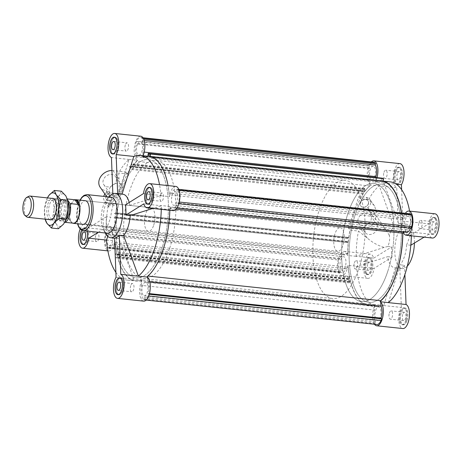 <?xml version="1.0" encoding="UTF-8"?>
<svg xmlns="http://www.w3.org/2000/svg" width="462" height="462" viewBox="0 0 462 462"><rect width="100%" height="100%" fill="white"/><g stroke="black" fill="none" stroke-linecap="round" stroke-linejoin="round"><path stroke-width="0.35" stroke-dasharray="2.31 1.73" d="M381.687 178.118L381.237 180.619L382.911 180.821L382.946 178.852L149.919 154.21M383.125 178.875L150.098 154.227M382.911 180.821L149.884 156.179M382.946 178.852L383.01 178.263M395.264 272.002A59.407 25.577 96 0 1 369.017 302.402A59.407 25.577 96 0 1 349.826 240.633A59.407 25.577 96 0 1 381.508 184.246A59.407 25.577 96 0 1 395.264 272.002A59.407 25.577 96 0 1 369.017 302.402A59.407 25.577 96 0 1 349.826 240.633A59.407 25.577 96 0 1 381.508 184.246A59.407 25.577 96 0 1 395.264 272.002M374.497 167.025A6.832 2.939 96 0 1 375.236 174.827A6.832 2.939 96 0 1 371.835 179.764A6.832 2.939 96 0 1 369.623 172.661A6.832 2.939 96 0 1 373.267 166.176A6.832 2.939 96 0 1 374.497 167.025M409.499 217.209A6.832 2.939 -84 0 0 408.275 216.366A6.832 2.939 -84 0 0 404.631 222.851A6.832 2.939 -84 0 0 406.837 229.955A6.832 2.939 -84 0 0 410.239 225.011A6.832 2.939 -84 0 0 409.499 217.209M341.025 269.433A6.832 2.939 -84 0 0 342.25 270.282A6.832 2.939 -84 0 0 345.894 263.796A6.832 2.939 -84 0 0 343.688 256.693A6.832 2.939 -84 0 0 340.28 261.631A6.832 2.939 -84 0 0 341.025 269.433M376.028 319.617A6.832 2.939 -84 0 0 377.252 320.466A6.832 2.939 -84 0 0 380.896 313.981A6.832 2.939 -84 0 0 378.69 306.878A6.832 2.939 -84 0 0 375.288 311.821A6.832 2.939 -84 0 0 376.028 319.617M147.898 156.248L147.857 156.583A62.382 26.854 -84 0 0 143.081 157.421L142.874 151.952A9.211 3.962 -84 0 0 142.146 140.309L142.567 139.016L141.909 138.074A10.874 4.678 -84 0 0 140.667 137.514A10.874 4.678 -84 0 0 136.481 141.459L135.926 143.168L136.423 143.884A9.211 3.962 -84 0 0 136.608 155.861L369.635 180.503L369.843 185.972A62.382 26.854 96 0 0 365.228 191.002L364.657 188.392L364.229 188.998L364.853 190.846L363.271 193.087L362.982 190.766L362.549 191.378L363.12 193.988A62.382 26.854 -84 0 0 348.908 237.468L347.539 237.301L347.424 238.363L347.724 237.982L348.562 238.086L348.134 241.984L347.297 241.88L347.089 241.435L346.974 242.498L348.342 242.666A62.382 26.854 -84 0 0 347.776 253.499L345.264 255.064A9.211 3.962 -84 0 0 343.936 254.325A9.211 3.962 -84 0 0 339.865 259.038L339.368 258.322L338.808 260.031A10.874 4.678 -84 0 0 339.264 271.847L339.922 272.794L340.344 271.5A9.211 3.962 -84 0 0 341.996 272.644A9.211 3.962 -84 0 0 345.79 268.711L348.302 267.14A62.382 26.854 -84 0 0 349.659 276.773L348.365 278.598L348.556 279.47L349.515 277.674L350.208 280.873L349.105 281.993L349.295 282.865L350.589 281.035A62.382 26.854 -84 0 0 368.699 305.353A62.382 26.854 -84 0 0 374.416 304.579L374.624 310.048A9.211 3.962 -84 0 0 375.352 321.691L374.93 322.984L375.589 323.926A10.874 4.678 -84 0 0 376.83 324.486M369.635 180.503A9.211 3.962 96 0 1 369.45 168.526L368.947 167.81L369.508 166.101A10.874 4.678 96 0 1 373.694 162.162M375.929 177.483L376.108 182.063A62.382 26.854 96 0 1 380.884 181.225L381.231 178.043M401.391 212.872A62.382 26.854 96 0 1 402.223 219.502L404.735 217.937A9.211 3.962 96 0 1 408.524 213.998A9.211 3.962 96 0 1 410.175 215.142L410.603 213.848M411.157 228.32L410.66 227.604A9.211 3.962 96 0 1 410.435 228.245M406.589 232.317A9.211 3.962 96 0 1 405.261 231.578L404.446 232.091M369.843 185.972L136.821 161.33A62.382 26.854 -84 0 0 132.201 166.36L131.635 163.744L131.202 164.357L131.826 166.205L130.244 168.439L129.955 166.118L129.527 166.73L130.093 169.346A62.382 26.854 -84 0 0 115.881 212.826L114.512 212.659L114.397 213.721L114.697 213.34L115.535 213.438L115.113 217.336L114.276 217.238L114.062 216.793L113.947 217.856L115.315 218.024A62.382 26.854 96 0 0 114.749 228.852L112.237 230.423L345.264 255.064M136.608 155.861L136.821 161.33M143.001 294.975A6.832 2.939 96 0 1 142.261 287.173A6.832 2.939 96 0 1 145.669 282.236A6.832 2.939 96 0 1 147.875 289.339A6.832 2.939 96 0 1 144.231 295.824A6.832 2.939 96 0 1 143.001 294.975M149.428 293.618L148.048 293.474L148.55 294.19L147.99 295.899A10.874 4.678 96 0 1 143.803 299.838A10.874 4.678 96 0 1 142.567 299.284L141.903 298.337L142.325 297.043A9.211 3.962 96 0 1 141.603 285.406L374.624 310.048M149.249 294.265L148.55 294.19M375.352 321.691L142.325 297.043M141.47 142.383A6.832 2.939 96 0 1 142.209 150.179A6.832 2.939 96 0 1 138.808 155.122A6.832 2.939 96 0 1 136.602 148.019A6.832 2.939 96 0 1 140.246 141.534A6.832 2.939 96 0 1 141.47 142.383M176.478 192.567A6.832 2.939 -84 0 0 175.248 191.718A6.832 2.939 -84 0 0 171.604 198.204A6.832 2.939 -84 0 0 173.816 205.307A6.832 2.939 -84 0 0 177.217 200.369A6.832 2.939 -84 0 0 176.478 192.567M141.603 285.406L141.389 279.937A62.382 26.854 96 0 1 135.678 280.711A62.382 26.854 96 0 1 117.562 256.393L116.268 258.218L116.078 257.346L117.186 256.225L116.488 253.032L115.529 254.828L115.338 253.956L116.632 252.125A62.382 26.854 96 0 1 115.275 242.498L112.763 244.063A9.211 3.962 96 0 1 108.974 248.002A9.211 3.962 96 0 1 107.323 246.858L106.901 248.152L106.237 247.205A10.874 4.678 96 0 1 105.781 235.389L106.341 233.68L106.843 234.396A9.211 3.962 96 0 1 110.909 229.683A9.211 3.962 96 0 1 112.237 230.423M147.713 277.622L147.863 281.497A9.211 3.962 96 0 1 148.048 293.474M405.261 231.578L172.234 206.936L169.721 208.501A62.382 26.854 96 0 1 147.655 276.028L147.667 276.311M172.234 206.936A9.211 3.962 -84 0 0 173.562 207.675A9.211 3.962 -84 0 0 177.633 202.962L178.13 203.678L178.69 201.969A10.874 4.678 -84 0 0 178.234 190.153L177.575 189.206L177.154 190.5A9.211 3.962 -84 0 0 175.502 189.356A9.211 3.962 -84 0 0 171.708 193.289L169.196 194.86A62.382 26.854 -84 0 0 150.092 156.855L150.127 156.56M162.243 247.355A59.407 25.577 96 0 1 135.99 277.754A59.407 25.577 96 0 1 116.799 215.991A59.407 25.577 96 0 1 148.487 159.598A59.407 25.577 96 0 1 162.243 247.355A59.407 25.577 -84 0 0 148.487 159.598A59.407 25.577 -84 0 0 116.799 215.991A59.407 25.577 -84 0 0 135.99 277.754A59.407 25.577 -84 0 0 162.243 247.355M107.998 244.791A6.832 2.939 96 0 1 107.259 236.989A6.832 2.939 96 0 1 110.661 232.045A6.832 2.939 96 0 1 112.867 239.149A6.832 2.939 96 0 1 109.223 245.634A6.832 2.939 96 0 1 107.998 244.791M347.776 253.499L114.749 228.852M143.301 138.219L141.909 138.074M136.481 141.459L369.508 166.101M410.66 227.604L177.633 202.962M178.834 203.754L178.13 203.678M171.708 193.289L404.735 217.937M410.175 215.142L177.154 190.5M347.424 238.363L114.397 213.721M347.678 238.398L114.651 213.75M363.086 191.251L130.065 166.603M362.982 190.766L129.955 166.118M148.672 295.969L147.99 295.899M347.297 241.88L114.276 217.238M347.343 241.464L114.316 216.822M349.659 276.773L116.632 252.125M348.365 278.598L115.338 253.956M374.93 322.984L141.903 298.337M375.589 323.926L142.567 299.284M143.751 139.143L142.567 139.016M347.089 241.435L114.062 216.793M346.974 242.498L113.947 217.856M381.237 180.619L149.89 156.15M381.445 178.667L148.423 154.025M144.231 140.535L142.146 140.309M364.853 190.846L131.826 166.205M363.271 193.087L130.244 168.439M347.724 237.982L114.697 213.34M348.562 238.086L115.535 213.438M339.368 258.322L106.341 233.68M105.781 235.389L338.808 260.031M349.105 281.993L116.078 257.346M349.295 282.865L116.268 258.218M147.655 276.028L147.95 276.057M169.721 208.501L176.12 209.182M348.342 242.666L115.315 218.024M149.775 281.699L147.863 281.497M349.515 277.674L116.488 253.032M350.208 280.873L117.186 256.225M348.793 279.135L115.771 254.487M348.723 278.794L115.696 254.152M339.922 272.794L106.901 248.152M340.344 271.5L107.323 246.858M339.264 271.847L106.237 247.205M339.865 259.038L106.843 234.396M349.416 281.993L116.395 257.346M349.347 281.653L116.32 257.005M364.501 189.247L131.474 164.605M350.589 281.035L117.562 256.393M115.275 242.498L348.302 267.14M144.208 152.09L142.874 151.952M345.79 268.711L112.763 244.063M362.549 191.378L129.527 166.73M402.223 219.502L169.196 194.86M179.268 202.033L178.69 201.969M179.094 190.24L178.234 190.153M178.759 189.328L177.575 189.206M364.657 188.392L131.635 163.744M364.229 188.998L131.202 164.357M151.709 157.028L150.092 156.855M348.556 279.47L115.529 254.828M381.624 178.69L149.919 154.187M368.947 167.81L135.926 143.168M369.45 168.526L136.423 143.884M348.908 237.468L115.881 212.826M347.539 237.301L114.512 212.659M348.134 241.984L115.113 217.336M143.081 157.421L376.108 182.063M380.884 181.225L147.857 156.583M362.918 191.487L129.897 166.846M365.228 191.002L132.201 166.36M364.333 189.484L131.306 164.842M363.12 193.988L130.093 169.346M374.416 304.579L141.389 279.937M118.515 193.364L129.054 159.482A62.676 26.981 -84 0 0 118.659 173.036L119.04 179.25C119.421 182.825 119.242 187.526 118.515 193.364L116.903 197.101C113.75 198.978 112.514 201.646 113.178 205.105L112.422 204.822L111.284 197.534L106.78 191.072A1.19 0.959 145.1 0 0 106.168 190.719A11.585 9.367 -34.9 0 1 100.19 187.289M106.168 190.719L111.388 198.215C111.377 197.089 111.209 197.32 110.886 198.903L109.921 205.353L108.922 207.207L108.362 204.481A62.676 26.981 -84 0 0 106.075 229.787L110.811 217.198L106.41 216.73A22.28 9.592 -84 0 0 106.803 226.963L111.203 227.431A22.28 9.592 -84 0 0 118.162 238.536A22.28 9.592 -84 0 0 118.953 238.542L114.559 238.08M113.178 205.105A22.28 9.592 -84 0 0 110.811 217.198M104.903 194.04A6.832 5.521 -34.9 0 1 106.416 192.492A1.19 0.959 145.1 0 0 106.78 191.072M169.704 248.146A59.407 25.577 -84 0 0 155.948 160.389A59.407 25.577 -84 0 0 124.266 216.776A59.407 25.577 -84 0 0 143.451 278.546A59.407 25.577 -84 0 0 169.704 248.146M153.702 225.202A11.879 5.117 -84 0 0 150.953 207.652A11.879 5.117 -84 0 0 144.618 218.93A11.879 5.117 -84 0 0 148.452 231.283A11.879 5.117 -84 0 0 153.702 225.202M80.145 229.002A12.179 5.244 96 0 1 85.095 223.966A12.179 5.244 96 0 1 88.421 227.962L106.075 229.787A62.676 26.981 -84 0 0 106.075 230.007L106.058 229.828M98.331 232.253L106.803 226.963M106.41 216.73L88.421 227.962M81.699 230.192A8.466 3.644 96 0 1 84.702 227.662A8.466 3.644 96 0 1 87.191 231.075M140.806 136.215A12.179 5.244 -84 0 0 134.39 147.112A12.179 5.244 -84 0 0 137.682 160.308A62.676 26.981 -84 0 0 127.189 173.937L118.659 173.036M148.828 156.352A62.676 26.981 -84 0 0 142.186 157.496A12.179 5.244 -84 0 0 143.058 155.74M175.814 186.405A12.179 5.244 -84 0 0 169.49 196.639A62.676 26.981 -84 0 0 168.058 185.585M169.82 210.262A62.676 26.981 -84 0 0 169.866 206.45A12.179 5.244 -84 0 0 173.25 210.626M111.954 170.518A11.585 9.367 -34.9 0 1 112.994 170.576L125.791 171.933L115.477 203.482L116.88 205.492A62.676 26.981 -84 0 0 114.605 230.908A12.179 5.244 -84 0 0 111.221 226.732A12.179 5.244 -84 0 0 104.73 238.288A12.179 5.244 -84 0 0 108.662 250.953A12.179 5.244 -84 0 0 114.986 240.714A62.676 26.981 -84 0 0 135.643 281.006A62.676 26.981 -84 0 0 142.29 279.862A12.179 5.244 -84 0 0 139.628 293A12.179 5.244 -84 0 0 143.665 301.137M125.791 171.933L127.189 173.937M114.605 230.908L106.075 230.007M106.456 240.061L114.986 240.714M125.41 204.868L129.81 205.33L161.036 195.501L143.399 193.636M142.186 157.496L133.651 156.595M161.036 195.501L160.955 195.738A62.676 26.981 -84 0 0 160.943 195.53A62.676 26.981 -84 0 0 159.529 184.679M160.955 195.738L169.49 196.639M115.477 203.482L108.01 202.691A6.832 5.521 -34.9 0 1 104.354 200.652A6.832 5.521 -34.9 0 1 103.736 196.385M108.362 204.481L116.88 205.492M148.054 204.135A8.466 3.644 -84 0 0 148.579 204.285A8.466 3.644 -84 0 0 152.321 199.954A8.466 3.644 -84 0 0 150.358 187.445A8.466 3.644 -84 0 0 149.815 187.48M149.671 187.52A8.466 3.644 -84 0 0 145.848 195.484A8.466 3.644 -84 0 0 147.921 204.065M130.752 285.666A4.158 1.79 -84 0 0 131.71 291.811A4.158 1.79 -84 0 0 133.928 287.861A4.158 1.79 -84 0 0 132.588 283.541A4.158 1.79 -84 0 0 130.752 285.666M122.078 194.144L117.654 193.676M112.849 193.844L112.959 196.685L116.903 197.101M129.089 159.367L129.152 159.402A62.676 26.981 -84 0 0 129.054 159.482L111.452 157.502M129.81 205.33A22.28 9.592 -84 0 0 129.216 202.495M122.852 194.225A22.28 9.592 -84 0 0 122.06 194.219M115.875 272.355A62.676 26.981 -84 0 0 127.114 280.105A62.676 26.981 -84 0 0 133.657 279.002L118.953 238.542M111.203 227.431L107.808 236.4M142.29 279.862L133.657 279.002A62.676 26.981 -84 0 0 133.755 278.961M105.954 196.321A4.458 3.604 145.1 0 0 106.3 199.295A4.458 3.604 145.1 0 0 112.018 199.7A4.458 3.604 145.1 0 0 113.612 194.196A4.458 3.604 145.1 0 0 109.523 193.018A4.458 3.604 145.1 0 0 105.954 196.321M103.297 179.984A7.126 5.763 145.1 0 0 103.846 184.742A7.126 5.763 145.1 0 0 112.994 185.389A7.126 5.763 145.1 0 0 115.54 176.582A7.126 5.763 145.1 0 0 109.003 174.7A7.126 5.763 145.1 0 0 103.297 179.984M95.744 235.481A4.158 1.79 -84 0 0 96.708 241.626A4.158 1.79 -84 0 0 98.926 237.676A4.158 1.79 -84 0 0 97.58 233.35A4.158 1.79 -84 0 0 95.744 235.481M82.08 232.178A8.316 3.581 -84 0 0 84.003 244.462A8.316 3.581 -84 0 0 88.438 236.567A8.316 3.581 -84 0 0 85.753 227.922A8.316 3.581 -84 0 0 82.08 232.178M83.466 244.462A8.466 3.644 -84 0 0 83.986 244.612A8.466 3.644 -84 0 0 88.502 236.573A8.466 3.644 -84 0 0 85.77 227.772A8.466 3.644 -84 0 0 82.028 232.103A8.466 3.644 -84 0 0 83.327 244.392M340.251 227.674A11.879 5.117 96 0 1 342.382 229.14A11.879 5.117 96 0 1 343.67 242.712A11.879 5.117 96 0 1 337.751 251.305A11.879 5.117 96 0 1 333.916 238.946A11.879 5.117 96 0 1 340.251 227.674L85.36 200.716A11.879 5.117 -84 0 0 79.025 211.994A11.879 5.117 -84 0 0 82.865 224.347L148.452 231.283M116.066 277.258L133.703 279.123M116.828 138.438A8.316 3.581 -84 0 0 115.338 137.405A8.316 3.581 -84 0 0 110.903 145.299A8.316 3.581 -84 0 0 113.588 153.95A8.316 3.581 -84 0 0 117.729 147.932A8.316 3.581 -84 0 0 116.828 138.438M111.082 197.164A18.122 7.802 -84 0 0 107.149 198.955A18.122 7.802 -84 0 0 101.421 214.362A18.122 7.802 -84 0 0 103.8 230.63A18.122 7.802 -84 0 0 107.271 233.2M87.104 231.069A8.316 3.581 -84 0 0 84.685 227.806A8.316 3.581 -84 0 0 81.774 230.226M117.521 293.618A8.316 3.581 -84 0 0 119.011 294.646A8.316 3.581 -84 0 0 123.446 286.752A8.316 3.581 -84 0 0 120.761 278.107A8.316 3.581 -84 0 0 116.62 284.124A8.316 3.581 -84 0 0 117.521 293.618M120.085 278.037A8.466 3.644 -84 0 0 116.418 284.852A8.466 3.644 -84 0 0 117.475 293.745A8.466 3.644 -84 0 0 118.336 294.577M118.474 294.646A8.466 3.644 -84 0 0 118.994 294.796A8.466 3.644 -84 0 0 123.51 286.763A8.466 3.644 -84 0 0 120.778 277.957A8.466 3.644 -84 0 0 120.236 277.991M160.331 195.155A4.158 1.79 -84 0 0 161.296 201.299A4.158 1.79 -84 0 0 163.513 197.349A4.158 1.79 -84 0 0 162.174 193.024A4.158 1.79 -84 0 0 160.331 195.155M143.792 203.869L161.336 205.763A62.676 26.981 -84 0 0 161.336 205.544L161.429 205.734M169.866 206.45L161.336 205.544M113.051 153.95A8.466 3.644 -84 0 0 113.571 154.094A8.466 3.644 -84 0 0 117.787 147.973A8.466 3.644 -84 0 0 116.874 138.305A8.466 3.644 -84 0 0 115.356 137.26A8.466 3.644 -84 0 0 114.813 137.295M114.663 137.335A8.466 3.644 -84 0 0 110.84 145.293A8.466 3.644 -84 0 0 112.913 153.875M109.494 188.877A7.126 5.763 -34.9 0 1 115.205 183.593A7.126 5.763 -34.9 0 1 121.743 185.476A7.126 5.763 -34.9 0 1 119.19 194.283A7.126 5.763 -34.9 0 1 110.048 193.63A7.126 5.763 -34.9 0 1 109.494 188.877M117.66 193.751A22.28 9.592 -84 0 0 112.959 196.685M152.269 199.879A8.316 3.581 -84 0 0 150.346 187.595A8.316 3.581 -84 0 0 145.911 195.49A8.316 3.581 -84 0 0 148.597 204.135A8.316 3.581 -84 0 0 152.269 199.879M110.418 195.622A22.28 9.592 -84 0 0 103.373 214.57A22.28 9.592 -84 0 0 106.3 234.569M129.152 159.402L137.682 160.308M161.284 209.361A62.676 26.981 -84 0 0 161.336 205.763L152.749 208.46M125.329 144.97A4.158 1.79 -84 0 0 126.288 151.109A4.158 1.79 -84 0 0 128.505 147.164A4.158 1.79 -84 0 0 127.165 142.839A4.158 1.79 -84 0 0 125.329 144.97M106.058 196.465A4.458 3.604 -34.9 0 1 109.621 193.162A4.458 3.604 -34.9 0 1 113.71 194.34A4.458 3.604 -34.9 0 1 112.116 199.844A4.458 3.604 -34.9 0 1 106.399 199.434A4.458 3.604 -34.9 0 1 106.058 196.465M410.81 245.241L406.687 244.802L411.423 232.213A62.676 26.981 96 0 1 411.376 235.811M388.444 302.518L400.138 264.847L404.539 265.315A22.28 9.592 96 0 1 399.838 268.249L395.437 267.781A22.28 9.592 96 0 1 394.646 267.775A22.28 9.592 96 0 1 387.687 256.67L392.088 257.132A22.28 9.592 96 0 1 391.695 246.899L387.751 246.483C389.535 242.654 390.061 238.952 389.322 235.395A22.28 9.592 96 0 1 393.843 226.392L398.244 226.854A22.28 9.592 96 0 1 402.939 223.92L398.544 223.458A22.28 9.592 96 0 1 399.335 223.464A22.28 9.592 96 0 1 406.294 234.569L410.695 235.037A22.28 9.592 96 0 1 411.088 245.27M406.687 244.802A22.28 9.592 96 0 1 404.493 256.375A22.28 9.592 96 0 1 400.138 264.847M348.504 228.124L358.812 196.575L366.279 197.366A6.832 5.521 -34.9 0 1 369.941 199.405A6.832 5.521 -34.9 0 1 367.873 207.565A1.19 0.959 145.1 0 0 368.127 209.332A11.585 9.367 -34.9 0 1 374.099 212.763A11.585 9.367 -34.9 0 1 373.065 224.11A11.585 9.367 -34.9 0 1 361.301 229.481L348.504 228.124L349.901 230.134L358.437 231.035L367.348 238.155C372.574 242.614 378.187 245.703 384.188 247.424L387.751 246.483M389.322 235.395L386.324 230.295L372.02 215.448L372.343 213.97L376.778 212.497L374.509 205.96L368.705 199.561L360.216 198.585A62.676 26.981 96 0 1 370.709 184.95L379.238 185.851L393.843 226.392M384.188 247.424L356.069 256.266L373.706 258.131A12.179 5.244 -84 0 0 370.374 254.135A12.179 5.244 -84 0 0 363.883 265.696A12.179 5.244 -84 0 0 367.816 278.361A12.179 5.244 -84 0 0 374.099 268.364L356.56 266.47A62.676 26.981 96 0 1 356.543 266.262L356.462 266.499M373.706 258.131L391.695 246.899M392.088 257.132L374.099 268.364M366.684 273.62A8.466 3.644 -84 0 0 368.202 274.665A8.466 3.644 -84 0 0 372.719 266.632A8.466 3.644 -84 0 0 369.987 257.831A8.466 3.644 -84 0 0 365.771 263.952A8.466 3.644 -84 0 0 366.684 273.62M370.998 220.068A7.126 5.763 145.1 0 0 370.443 215.315A7.126 5.763 145.1 0 0 361.301 214.668A7.126 5.763 145.1 0 0 358.749 223.469A7.126 5.763 145.1 0 0 365.286 225.352A7.126 5.763 145.1 0 0 370.998 220.068M377.194 228.961A7.126 5.763 -34.9 0 1 371.488 234.246A7.126 5.763 -34.9 0 1 364.951 232.363A7.126 5.763 -34.9 0 1 367.498 223.556A7.126 5.763 -34.9 0 1 376.646 224.203A7.126 5.763 -34.9 0 1 377.194 228.961M368.335 203.736A4.458 3.604 145.1 0 0 367.989 200.762A4.458 3.604 145.1 0 0 362.277 200.358A4.458 3.604 145.1 0 0 360.683 205.861A4.458 3.604 145.1 0 0 364.766 207.04A4.458 3.604 145.1 0 0 368.335 203.736M368.433 203.881A4.458 3.604 -34.9 0 1 364.87 207.184A4.458 3.604 -34.9 0 1 360.782 206.006A4.458 3.604 -34.9 0 1 362.375 200.502A4.458 3.604 -34.9 0 1 368.087 200.906A4.458 3.604 -34.9 0 1 368.433 203.881M383.847 305.405A62.676 26.981 96 0 1 383.749 305.451L375.311 304.504A62.676 26.981 96 0 1 368.67 305.648A62.676 26.981 96 0 1 348.007 265.361L356.543 266.262M348.007 265.361A12.179 5.244 96 0 1 341.684 275.595A12.179 5.244 96 0 1 337.751 262.936A12.179 5.244 96 0 1 344.248 251.374A12.179 5.244 96 0 1 347.632 255.55A62.676 26.981 96 0 1 349.901 230.134M356.069 256.266L347.632 255.55M432.288 223.914A4.158 1.79 -84 0 0 433.246 230.059A4.158 1.79 -84 0 0 435.464 226.109A4.158 1.79 -84 0 0 434.124 221.789A4.158 1.79 -84 0 0 432.288 223.914M418.953 222.505A4.158 1.79 96 0 1 420.79 220.374A4.158 1.79 96 0 1 422.135 224.699A4.158 1.79 96 0 1 419.918 228.65A4.158 1.79 96 0 1 418.953 222.505M407.282 266.17A22.28 9.592 96 0 1 402.246 268.578A22.28 9.592 96 0 1 395.05 245.414A22.28 9.592 96 0 1 406.935 224.266A22.28 9.592 96 0 1 414.397 243.203M365.661 273.377A8.316 3.581 96 0 1 364.761 263.883A8.316 3.581 96 0 1 368.901 257.865A8.316 3.581 96 0 1 371.592 266.51A8.316 3.581 96 0 1 367.151 274.405A8.316 3.581 96 0 1 365.661 273.377M365.621 273.504A8.466 3.644 96 0 1 364.703 263.842A8.466 3.644 96 0 1 368.919 257.715A8.466 3.644 96 0 1 371.656 266.516A8.466 3.644 96 0 1 367.14 274.555A8.466 3.644 96 0 1 365.621 273.504M405.838 320.339A8.316 3.581 96 0 1 402.159 324.595A8.316 3.581 96 0 1 399.474 315.944A8.316 3.581 96 0 1 403.909 308.05A8.316 3.581 96 0 1 405.838 320.339M406.901 320.449A8.316 3.581 96 0 1 403.228 324.705A8.316 3.581 96 0 1 400.542 316.06A8.316 3.581 96 0 1 404.978 308.166A8.316 3.581 96 0 1 406.901 320.449M410.695 235.037L428.684 223.804L411.047 221.939L406.294 234.569M434.985 218.566A8.316 3.581 96 0 1 435.885 228.066A8.316 3.581 96 0 1 431.745 234.078A8.316 3.581 96 0 1 429.059 225.433A8.316 3.581 96 0 1 433.495 217.538A8.316 3.581 96 0 1 434.985 218.566M436.053 218.682A8.316 3.581 96 0 1 436.954 228.176A8.316 3.581 96 0 1 432.813 234.194A8.316 3.581 96 0 1 430.128 225.543A8.316 3.581 96 0 1 434.563 217.648A8.316 3.581 96 0 1 436.053 218.682M435.031 218.439A8.466 3.644 96 0 1 435.943 228.107A8.466 3.644 96 0 1 431.727 234.228A8.466 3.644 96 0 1 428.996 225.427A8.466 3.644 96 0 1 433.512 217.388A8.466 3.644 96 0 1 435.031 218.439M436.093 218.549A8.466 3.644 -84 0 0 434.575 217.504A8.466 3.644 -84 0 0 430.064 225.537A8.466 3.644 -84 0 0 432.796 234.338A8.466 3.644 -84 0 0 437.012 228.216A8.466 3.644 -84 0 0 436.093 218.549M411.423 231.993A62.676 26.981 96 0 1 411.423 232.213L402.893 231.092A62.676 26.981 96 0 1 402.881 233.067M380.688 300.953A62.676 26.981 96 0 1 379.816 301.692L380.723 301.79M383.795 182.877L383.743 183.039A62.676 26.981 96 0 1 383.841 182.998L396.356 184.205M401.542 212.89A62.676 26.981 96 0 1 402.517 221.286L411.047 221.939M402.517 221.286A12.179 5.244 96 0 1 405.341 213.294M403.482 232.686A12.179 5.244 96 0 1 402.893 231.092M411.44 232.172L429.077 234.038A12.179 5.244 -84 0 0 432.403 238.034M434.967 213.808A12.179 5.244 -84 0 0 428.684 223.804M429.077 234.038L424.087 237.156M399.959 163.623A12.179 5.244 -84 0 0 393.56 174.399A12.179 5.244 -84 0 0 396.737 187.676L379.094 185.811M401.622 189.645L402.939 223.92M398.244 226.854L396.737 187.676M395.83 171.65A8.466 3.644 -84 0 0 397.788 184.153A8.466 3.644 -84 0 0 402.304 176.12A8.466 3.644 -84 0 0 399.572 167.319A8.466 3.644 -84 0 0 395.83 171.65M395.437 267.781L383.749 305.451A62.676 26.981 96 0 1 377.2 306.554A62.676 26.981 96 0 1 356.56 266.47L387.687 256.67M402.702 314.426A4.158 1.79 -84 0 0 403.667 320.57A4.158 1.79 -84 0 0 405.884 316.626A4.158 1.79 -84 0 0 404.539 312.3A4.158 1.79 -84 0 0 402.702 314.426M389.368 313.017A4.158 1.79 96 0 1 391.21 310.891A4.158 1.79 96 0 1 392.55 315.211A4.158 1.79 96 0 1 390.332 319.161A4.158 1.79 96 0 1 389.368 313.017M387.803 271.211A59.407 25.577 96 0 1 361.55 301.611A59.407 25.577 96 0 1 342.365 239.842A59.407 25.577 96 0 1 374.047 183.454A59.407 25.577 96 0 1 387.803 271.211M397.28 173.729A4.158 1.79 -84 0 0 398.244 179.868A4.158 1.79 -84 0 0 400.462 175.924A4.158 1.79 -84 0 0 399.116 171.598A4.158 1.79 -84 0 0 397.28 173.729M383.951 172.32A4.158 1.79 96 0 1 385.787 170.189A4.158 1.79 96 0 1 387.127 174.515A4.158 1.79 96 0 1 384.91 178.459A4.158 1.79 96 0 1 383.951 172.32M358.812 196.575L360.216 198.585M356.162 256.456A62.676 26.981 96 0 1 356.162 256.237A62.676 26.981 96 0 1 358.437 231.035M368.705 199.561A62.676 26.981 96 0 1 379.14 185.932A62.676 26.981 96 0 1 379.238 185.851M379.816 301.692A12.179 5.244 96 0 1 380.74 302.269M374.48 324.237A12.179 5.244 96 0 1 375.311 304.504M377.021 177.599A12.179 5.244 96 0 1 375.208 182.138A62.676 26.981 96 0 1 381.855 180.994A62.676 26.981 96 0 1 383.154 181.208M370.709 184.95A12.179 5.244 96 0 1 367.192 174.584A12.179 5.244 96 0 1 371.344 161.914M394.814 171.61A8.316 3.581 96 0 1 398.487 167.354A8.316 3.581 96 0 1 401.172 175.999A8.316 3.581 96 0 1 396.737 183.893A8.316 3.581 96 0 1 394.814 171.61M395.876 171.72A8.316 3.581 96 0 1 399.555 167.463A8.316 3.581 96 0 1 402.24 176.114A8.316 3.581 96 0 1 397.805 184.009A8.316 3.581 96 0 1 395.876 171.72M394.762 171.535A8.466 3.644 96 0 1 398.504 167.204A8.466 3.644 96 0 1 401.235 176.005A8.466 3.644 96 0 1 396.725 184.043A8.466 3.644 96 0 1 394.762 171.535M366.73 273.492A8.316 3.581 96 0 1 365.829 263.993A8.316 3.581 96 0 1 369.97 257.975A8.316 3.581 96 0 1 372.655 266.626A8.316 3.581 96 0 1 368.22 274.52A8.316 3.581 96 0 1 366.73 273.492M409.615 211.128A62.676 26.981 96 0 1 411.03 221.979A62.676 26.981 96 0 1 411.047 222.187M398.544 223.458L383.841 182.998A62.676 26.981 96 0 1 390.384 181.895M383.743 183.039L375.208 182.138M367.694 264.241A4.158 1.79 -84 0 0 368.659 270.385A4.158 1.79 -84 0 0 370.876 266.435A4.158 1.79 -84 0 0 369.531 262.116A4.158 1.79 -84 0 0 367.694 264.241M405.884 320.409A8.466 3.644 96 0 1 402.142 324.74A8.466 3.644 96 0 1 399.411 315.939A8.466 3.644 96 0 1 403.927 307.906A8.466 3.644 96 0 1 405.884 320.409M406.953 320.524A8.466 3.644 -84 0 0 404.989 308.015A8.466 3.644 -84 0 0 400.479 316.054A8.466 3.644 -84 0 0 403.211 324.855A8.466 3.644 -84 0 0 406.953 320.524M383.714 305.567L401.351 307.432A12.179 5.244 -84 0 0 398.793 320.524A12.179 5.244 -84 0 0 402.824 328.546M401.351 307.432L399.838 268.249M404.539 265.315L404.891 274.497M354.366 262.832A4.158 1.79 96 0 1 356.202 260.701A4.158 1.79 96 0 1 357.548 265.026A4.158 1.79 96 0 1 355.324 268.976A4.158 1.79 96 0 1 354.366 262.832M65.714 200.953A10.695 4.603 -84 0 0 63.796 199.63A10.695 4.603 -84 0 0 58.091 209.777A10.695 4.603 -84 0 0 61.544 220.9A10.695 4.603 -84 0 0 65.818 216.655A10.695 4.603 -84 0 0 67.088 204.672A10.695 4.603 -84 0 0 65.714 200.953M28.742 196.338A10.695 4.603 -84 0 0 24.469 205.249A10.695 4.603 -84 0 0 25.878 216.002A10.695 4.603 -84 0 0 26.582 216.782M72.713 223.123A11.879 5.117 96 0 1 72.141 222.753A11.879 5.117 96 0 1 69.658 211.001A11.879 5.117 96 0 1 74.544 200.034A11.879 5.117 96 0 1 75.179 199.786M73.279 223.186A11.735 5.053 96 0 1 71.945 222.586A11.735 5.053 96 0 1 69.491 210.984A11.735 5.053 96 0 1 74.318 200.156A11.735 5.053 96 0 1 75.751 199.85M66.233 219.277A9.448 4.066 96 0 1 64.455 219.952A9.448 4.066 96 0 1 61.406 210.129A9.448 4.066 96 0 1 66.441 201.166A9.448 4.066 96 0 1 68.035 202.194M66.002 202.108A9.448 4.066 96 0 1 67.215 205.394A9.448 4.066 96 0 1 66.101 215.979A9.448 4.066 96 0 1 62.324 219.727A9.448 4.066 96 0 1 59.275 209.904A9.448 4.066 96 0 1 64.31 200.941A9.448 4.066 96 0 1 66.002 202.108M60.782 217.538L64.033 222.199L72.032 223.042C71.269 222.765 70.184 221.211 68.78 218.382L60.782 217.538A11.735 5.053 96 0 1 61.44 205.082A11.735 5.053 96 0 1 66.684 198.891A11.735 5.053 96 0 1 66.869 198.914L67.383 198.972M64.911 222.187A11.735 5.053 96 0 1 64.218 222.228A11.735 5.053 96 0 1 64.033 222.199M67.654 200.04L66.869 198.914M72.032 223.042L68.78 218.382M355.907 187.763A59.407 25.577 96 0 1 362.335 255.596A59.407 25.577 96 0 1 332.756 298.567A59.407 25.577 96 0 1 313.565 236.798A59.407 25.577 96 0 1 345.247 180.405A59.407 25.577 96 0 1 355.907 187.763M384.702 190.812A59.407 25.577 96 0 1 391.129 258.639A59.407 25.577 96 0 1 361.55 301.611A59.407 25.577 96 0 1 342.365 239.842A59.407 25.577 96 0 1 374.047 183.454A59.407 25.577 96 0 1 384.702 190.812M61.348 191.193L58.743 196.165L53.523 200.86L54.094 210.389A16.337 7.034 96 0 1 58.743 196.165A16.337 7.034 96 0 1 65.835 195.882A16.337 7.034 96 0 1 67.931 201.565M54.094 210.389L52.05 219.641L56.537 224.33A16.337 7.034 96 0 1 54.094 210.389M60.874 200.387A9.656 4.158 -84 0 0 59.038 201.345A9.656 4.158 -84 0 0 55.983 209.557A9.656 4.158 -84 0 0 57.253 218.226A9.656 4.158 -84 0 0 59.101 219.594A9.656 4.158 -84 0 0 64.253 210.429A9.656 4.158 -84 0 0 61.134 200.393A9.656 4.158 -84 0 0 60.874 200.387M62.029 199.313A10.84 4.666 96 0 1 65.471 212.907A10.84 4.666 96 0 1 57.969 219.346A10.84 4.666 96 0 1 56.543 209.615A10.84 4.666 96 0 1 59.973 200.398A10.84 4.666 96 0 1 62.029 199.313M53.569 199.613A9.656 4.158 -84 0 0 48.649 209.084A9.656 4.158 -84 0 0 51.796 218.821A9.656 4.158 -84 0 0 53.604 218.139A9.656 4.158 -84 0 0 56.947 209.656A9.656 4.158 -84 0 0 55.452 200.664A9.656 4.158 -84 0 0 53.829 199.619A9.656 4.158 -84 0 0 53.569 199.613M65.997 219.872A16.337 7.034 96 0 1 63.623 224.047A16.337 7.034 96 0 1 56.537 224.33L58.403 228.742M45.12 219.161L44.496 209.373L47.39 197.892M52.05 219.641L45.068 218.901M53.523 200.86L46.541 200.121M49.694 219.646A10.84 4.666 96 0 1 46.945 208.599A10.84 4.666 96 0 1 51.946 198.377M47.424 197.898A16.337 7.034 -84 0 0 46.778 199.324A16.337 7.034 -84 0 0 44.496 209.373A16.337 7.034 -84 0 0 44.837 217.637A16.337 7.034 -84 0 0 45.172 219.167M106.416 192.492L110.886 198.903M108.01 202.691L109.413 204.701M87.087 194.623A18.122 7.802 -84 0 0 77.42 211.821A18.122 7.802 -84 0 0 83.275 230.665M80.197 200.167A16.932 7.288 -84 0 0 77.697 223.799M112.994 170.576L119.04 179.25M367.873 207.565L372.343 213.97M368.127 209.332L373.354 216.828M361.301 229.481L367.348 238.155M366.279 197.366L367.683 199.37M144.231 295.824L377.252 320.466M145.669 282.236L378.69 306.878M143.018 137.763L140.667 137.514M408.275 216.366L175.248 191.718M406.837 229.955L173.816 205.307M408.524 213.998L175.502 189.356M109.223 245.634L342.25 270.282M110.661 232.045L343.688 256.693M143.451 278.546L332.756 298.567M155.948 160.389L345.247 180.405M373.267 166.176L140.246 141.534M371.835 179.764L138.808 155.122M176.975 208.033L173.562 207.675M110.909 229.683L343.936 254.325M135.678 280.711L368.699 305.353M143.803 299.838L146.154 300.086M108.974 248.002L341.996 272.644M107.883 250.872L108.662 250.953M85.095 223.966L111.221 226.732M108.922 207.207L104.354 200.652M150.358 187.445L149.295 187.335M148.579 204.285L147.511 204.169M118.382 290.402L131.71 291.811M119.254 282.132L132.588 283.541M127.114 280.105L135.643 281.006M85.36 200.716L150.953 207.652M115.338 137.405L114.946 137.364M113.588 153.95L113.196 153.91M79.99 200.15L76.761 211.636L77.489 223.781M85.77 227.772L84.702 227.662M83.986 244.612L82.923 244.496M85.753 227.922L84.685 227.806M84.003 244.462L83.616 244.421M115.356 137.26L114.287 137.145M113.571 154.094L112.509 153.985M120.778 277.957L119.71 277.847M118.994 294.796L117.931 294.681M120.761 278.107L120.368 278.066M119.011 294.646L118.619 294.606M147.967 199.884L161.296 201.299M148.839 191.615L162.174 193.024M150.346 187.595L149.954 187.555M148.597 204.135L148.204 204.094M103.8 230.63L105.301 232.992M107.149 198.955L109.113 196.956M114.559 238.155L118.162 238.536M112.959 149.7L126.288 151.109M113.837 141.43L127.165 142.839M112.422 204.822L106.762 196.708M103.846 184.742L110.048 193.63M115.54 176.582L121.743 185.476M83.374 240.211L96.708 241.626M84.251 231.941L97.58 233.35M372.02 215.448L367.515 208.98M358.749 223.469L364.951 232.363M370.443 215.315L376.646 224.203M370.374 254.135L344.248 251.374M367.816 278.361L341.684 275.595M434.124 221.789L420.79 220.374M433.246 230.059L419.918 228.65M406.935 224.266L399.335 223.464M402.246 268.578L394.646 267.775M402.159 324.595L403.228 324.705M403.909 308.05L404.978 308.166M431.745 234.078L432.813 234.194M433.495 217.538L434.563 217.648M431.727 234.228L432.796 234.338M433.512 217.388L434.575 217.504M377.2 306.554L368.67 305.648M404.539 312.3L391.21 310.891M403.667 320.57L390.332 319.161M399.116 171.598L385.787 170.189M398.244 179.868L384.91 178.459M386.324 230.295L374.099 212.763M374.509 205.96L369.941 199.405M396.737 183.893L397.805 184.009M398.487 167.354L399.555 167.463M396.725 184.043L397.788 184.153M398.504 167.204L399.572 167.319M367.151 274.405L368.22 274.52M368.901 257.865L369.97 257.975M367.14 274.555L368.202 274.665M368.919 257.715L369.987 257.831M383.16 181.133L381.855 180.994M402.142 324.74L403.211 324.855M403.927 307.906L404.989 308.015M369.531 262.116L356.202 260.701M368.659 270.385L355.324 268.976M63.796 199.63L53.477 198.539M61.544 220.9L51.224 219.808M66.441 201.166L64.31 200.941M64.455 219.952L62.324 219.727M67.377 198.96L66.684 198.891M64.847 222.291L64.218 222.228M67.215 205.394L67.088 204.672M66.101 215.979L65.818 216.655M337.751 251.305L82.865 224.347M57.253 218.226L57.969 219.346M59.038 201.345L59.973 200.398M51.796 218.821L59.101 219.594M53.829 199.619L61.134 200.393M44.837 217.637L45.091 219.017M55.452 200.664L54.551 199.486M53.604 218.139L52.472 219.103M46.778 199.324L47.066 198.62"/><path stroke-width="0.69" d="M401.391 212.872A62.382 26.854 96 0 0 383.119 181.502L383.466 178.315L383.01 178.263L149.983 153.615L149.884 156.179L148.21 155.971L148.666 153.453L148.204 153.401L147.898 156.248M143.018 137.763L373.694 162.162A10.874 4.678 96 0 1 374.936 162.716L375.594 163.663L375.173 164.957A9.211 3.962 96 0 1 375.901 176.594L375.929 177.483M148.204 153.401L381.687 178.118M178.759 189.328L410.603 213.848L411.261 214.795A10.874 4.678 96 0 1 411.717 226.611L411.157 228.32L178.834 203.754M410.435 228.245A9.211 3.962 96 0 1 406.589 232.317L176.975 208.033M404.446 232.091L402.748 233.148A62.382 26.854 96 0 1 380.676 300.67L380.89 306.139L149.775 281.699M146.154 300.086L376.83 324.486A10.874 4.678 -84 0 0 381.017 320.541L381.572 318.832L381.075 318.116A9.211 3.962 -84 0 0 380.89 306.139M381.572 318.832L149.249 294.265M381.075 318.116L149.428 293.618M147.667 276.311L147.713 277.622M150.127 156.56L150.439 153.673L149.983 153.615M374.936 162.716L143.301 138.219M381.017 320.541L148.672 295.969M375.594 163.663L143.751 139.143M149.89 156.15L148.21 155.971M375.173 164.957L144.231 140.535M147.95 276.057L380.676 300.67M176.12 209.182L402.748 233.148M381.687 178.101L148.666 153.453M375.901 176.594L144.208 152.09M411.717 226.611L179.268 202.033M411.261 214.795L179.094 190.24M383.119 181.502L151.709 157.028M383.466 178.315L150.439 153.673M149.919 154.187L148.597 154.048M107.808 236.4L106.456 240.061L88.814 238.196A12.179 5.244 96 0 1 82.531 248.192A12.179 5.244 96 0 1 78.615 241.36A12.179 5.244 96 0 1 80.145 229.002M88.814 238.196L98.331 232.253M87.191 231.075A8.466 3.644 96 0 1 86.7 240.049A8.466 3.644 96 0 1 82.923 244.496A8.466 3.644 96 0 1 80.96 231.993A8.466 3.644 96 0 1 81.699 230.192M143.058 155.74A12.179 5.244 -84 0 0 144.745 143.232A12.179 5.244 -84 0 0 140.806 136.215L114.68 133.454A12.179 5.244 96 0 1 118.705 141.476A12.179 5.244 96 0 1 116.147 154.568L133.784 156.433L122.06 194.219M168.058 185.585A62.676 26.981 -84 0 0 148.828 156.352L140.298 155.446A62.676 26.981 -84 0 0 133.749 156.549M147.124 207.865L173.25 210.626A12.179 5.244 -84 0 0 179.747 199.064A12.179 5.244 -84 0 0 175.814 186.405L149.682 183.639A12.179 5.244 96 0 1 153.615 196.304A12.179 5.244 96 0 1 147.124 207.865A12.179 5.244 96 0 1 143.792 203.869L125.808 215.101A22.28 9.592 -84 0 0 125.41 204.868L143.399 193.636A12.179 5.244 96 0 1 149.682 183.639M120.767 274.324L119.254 235.146L123.654 235.608L138.404 276.189L120.767 274.324A12.179 5.244 96 0 1 123.937 287.601A12.179 5.244 96 0 1 117.539 298.377L143.665 301.137A12.179 5.244 -84 0 0 150.081 290.24A12.179 5.244 -84 0 0 146.789 277.05A62.676 26.981 -84 0 0 169.82 210.262M159.529 184.679A62.676 26.981 -84 0 0 140.298 155.446M103.736 196.385A6.832 5.521 -34.9 0 1 104.903 194.04M151.253 199.838A8.466 3.644 96 0 1 147.511 204.169A8.466 3.644 96 0 1 144.779 195.368A8.466 3.644 96 0 1 149.295 187.335A8.466 3.644 96 0 1 151.253 199.838M117.417 284.257A4.158 1.79 96 0 1 119.254 282.132A4.158 1.79 96 0 1 120.599 286.452A4.158 1.79 96 0 1 118.382 290.402A4.158 1.79 96 0 1 117.417 284.257M117.654 193.676L116.147 154.568M114.68 133.454A12.179 5.244 96 0 0 108.275 144.231A12.179 5.244 96 0 0 111.452 157.502L112.849 193.844M129.216 202.495A22.28 9.592 -84 0 0 122.852 194.225L115.252 193.422A22.28 9.592 -84 0 0 110.418 195.622L109.113 196.956M106.468 240.021A62.676 26.981 -84 0 0 115.875 272.355M106.762 196.708L100.19 187.289A11.585 9.367 -34.9 0 1 100.901 176.392A11.585 9.367 -34.9 0 1 111.954 170.518M73.498 223.354L82.865 224.347A11.879 5.117 -84 0 0 88.115 218.266A11.879 5.117 -84 0 0 85.36 200.716L75.993 199.723A11.879 5.117 96 0 1 78.124 201.195A11.879 5.117 96 0 1 79.412 214.761A11.879 5.117 96 0 1 73.498 223.354A11.879 5.117 96 0 1 72.713 223.123M117.539 298.377A12.179 5.244 96 0 1 113.508 290.355A12.179 5.244 96 0 1 116.066 277.258L114.559 238.08A22.28 9.592 -84 0 0 119.254 235.146M116.412 293.636A8.466 3.644 96 0 1 115.494 283.968A8.466 3.644 96 0 1 119.71 277.847A8.466 3.644 96 0 1 122.442 286.648A8.466 3.644 96 0 1 117.931 294.681A8.466 3.644 96 0 1 116.412 293.636M138.392 276.161L146.789 277.05M115.766 138.323A8.316 3.581 -84 0 0 114.27 137.295A8.316 3.581 -84 0 0 109.835 145.189A8.316 3.581 -84 0 0 112.52 153.834A8.316 3.581 -84 0 0 116.661 147.823A8.316 3.581 -84 0 0 115.766 138.323M77.489 223.781L78.69 226.906L80.434 229.291L83.275 230.665L107.271 233.2A18.122 7.802 -84 0 0 115.275 223.926A18.122 7.802 -84 0 0 111.082 197.164L87.087 194.623L84.032 195.368L81.861 197.291L79.99 200.15M81.774 230.226A8.316 3.581 -84 0 0 81.012 232.063A8.316 3.581 -84 0 0 82.941 244.352A8.316 3.581 -84 0 0 86.665 239.922A8.316 3.581 -84 0 0 87.104 231.069M115.806 138.196A8.466 3.644 96 0 1 116.724 147.863A8.466 3.644 96 0 1 112.509 153.985A8.466 3.644 96 0 1 109.771 145.184A8.466 3.644 96 0 1 114.287 137.145A8.466 3.644 96 0 1 115.806 138.196M116.453 293.503A8.316 3.581 -84 0 0 117.943 294.537A8.316 3.581 -84 0 0 122.378 286.642A8.316 3.581 -84 0 0 119.693 277.991A8.316 3.581 -84 0 0 115.552 284.009A8.316 3.581 -84 0 0 116.453 293.503M147.003 193.745A4.158 1.79 96 0 1 148.839 191.615A4.158 1.79 96 0 1 150.185 195.94A4.158 1.79 96 0 1 147.967 199.884A4.158 1.79 96 0 1 147.003 193.745M151.201 199.769A8.316 3.581 -84 0 0 149.278 187.48A8.316 3.581 -84 0 0 144.843 195.374A8.316 3.581 -84 0 0 147.528 204.025A8.316 3.581 -84 0 0 151.201 199.769M105.301 232.992L106.3 234.569A22.28 9.592 -84 0 0 110.568 237.734A22.28 9.592 -84 0 0 120.409 226.328A22.28 9.592 -84 0 0 115.252 193.422M123.654 235.608A22.28 9.592 -84 0 0 128.009 227.137A22.28 9.592 -84 0 0 130.203 215.563L125.808 215.101M138.357 276.068A62.676 26.981 -84 0 0 161.284 209.361M152.749 208.46L130.203 215.563M111.995 143.555A4.158 1.79 96 0 1 113.837 141.43A4.158 1.79 96 0 1 115.177 145.755A4.158 1.79 96 0 1 112.959 149.7A4.158 1.79 96 0 1 111.995 143.555M82.415 234.072A4.158 1.79 96 0 1 84.251 231.941A4.158 1.79 96 0 1 85.591 236.267A4.158 1.79 96 0 1 83.374 240.211A4.158 1.79 96 0 1 82.415 234.072M411.376 235.811A62.676 26.981 96 0 1 388.444 302.518A62.676 26.981 96 0 1 388.351 302.598L388.444 302.518M414.397 243.203A22.28 9.592 96 0 1 412.092 257.178A22.28 9.592 96 0 1 407.282 266.17M424.087 237.156L410.81 245.241M402.881 233.067A62.676 26.981 96 0 1 380.688 300.953M380.723 301.79L388.351 302.598M405.341 213.294A12.179 5.244 96 0 1 408.835 211.047A12.179 5.244 96 0 1 412.774 223.712A12.179 5.244 96 0 1 406.277 235.268A12.179 5.244 96 0 1 403.482 232.686M406.277 235.268L432.403 238.034A12.179 5.244 -84 0 0 438.9 226.472A12.179 5.244 -84 0 0 434.967 213.808L408.835 211.047M396.356 184.205L401.432 184.742A12.179 5.244 -84 0 0 403.99 171.645A12.179 5.244 -84 0 0 399.959 163.623L373.833 160.863A12.179 5.244 96 0 1 377.021 177.599M401.432 184.742L401.622 189.645M380.74 302.269A12.179 5.244 96 0 1 382.934 316.031A12.179 5.244 96 0 1 376.692 325.785A12.179 5.244 96 0 1 374.48 324.237M383.154 181.208A62.676 26.981 96 0 1 401.542 212.89M371.344 161.914A12.179 5.244 96 0 1 373.833 160.863M383.16 181.133L390.384 181.895A62.676 26.981 96 0 1 409.615 211.128M376.692 325.785L402.824 328.546A12.179 5.244 -84 0 0 409.222 317.769A12.179 5.244 -84 0 0 406.046 304.498L388.409 302.633M404.891 274.497L406.046 304.498M24.977 215.454L26.582 216.782A10.695 4.603 -84 0 0 27.801 217.331A10.695 4.603 -84 0 0 33.125 209.592A10.695 4.603 -84 0 0 31.965 197.384A10.695 4.603 -84 0 0 30.047 196.061A10.695 4.603 -84 0 0 28.742 196.338L26.9 197.303A9.494 4.089 96 0 1 31.121 206.93A9.494 4.089 96 0 1 24.977 215.454A9.494 4.089 96 0 1 24.353 214.761A9.494 4.089 96 0 1 23.1 205.215A9.494 4.089 96 0 1 26.9 197.303M75.179 199.786A11.879 5.117 96 0 1 75.993 199.723M67.377 198.96L75.751 199.85A11.735 5.053 96 0 1 77.853 201.299A11.735 5.053 96 0 1 79.123 214.697A11.735 5.053 96 0 1 73.279 223.186L64.847 222.291M68.035 202.194A9.448 4.066 96 0 1 68.139 202.333A9.448 4.066 96 0 1 69.479 211.134A9.448 4.066 96 0 1 66.233 219.277M67.383 198.972L74.867 199.763L77.327 201.247L78.118 204.423L70.12 203.58A11.735 5.053 96 0 1 69.675 215.321A11.735 5.053 96 0 1 64.911 222.187M70.12 203.58L67.654 200.04M78.118 204.423L74.867 199.763M60.718 199.561L58.674 208.807A16.337 7.034 -84 0 0 56.237 194.866L60.718 199.561L67.677 200.179L67.931 201.565A16.337 7.034 96 0 1 68.272 209.823L67.7 200.3L65.835 195.882L61.348 191.193L54.366 190.454L56.237 194.866A16.337 7.034 -84 0 0 49.145 195.149L54.366 190.454M58.674 208.807L59.246 218.335L54.025 223.03A16.337 7.034 -84 0 0 58.674 208.807M51.421 228.009L46.939 223.313A16.337 7.034 -84 0 0 54.025 223.03L51.421 228.009L58.403 228.742L63.623 224.047L66.228 219.075L59.246 218.335M66.228 219.075L68.272 209.823A16.337 7.034 96 0 1 65.997 219.872L65.702 220.576M45.172 219.167A16.337 7.034 -84 0 0 46.939 223.313L45.068 218.901M47.39 197.892L49.145 195.149A16.337 7.034 -84 0 0 47.424 197.898M51.946 198.377A10.84 4.666 96 0 1 52.431 198.302A10.84 4.666 96 0 1 54.551 199.486A10.84 4.666 96 0 1 56.225 209.581A10.84 4.666 96 0 1 52.472 219.103A10.84 4.666 96 0 1 49.694 219.646M83.275 230.665A18.122 7.802 -84 0 0 91.28 221.39A18.122 7.802 -84 0 0 87.087 194.623M77.697 223.799A16.932 7.288 -84 0 0 89.813 220.703A16.932 7.288 -84 0 0 89.772 199.266A16.932 7.288 -84 0 0 80.197 200.167M82.531 248.192L107.883 250.872M114.946 137.364L114.27 137.295M113.196 153.91L112.52 153.834M83.616 244.421L82.941 244.352M120.368 278.066L119.693 277.991M118.619 294.606L117.943 294.537M149.954 187.555L149.278 187.48M148.204 204.094L147.528 204.025M110.568 237.734L114.559 238.155M53.477 198.539L30.047 196.061M51.224 219.808L27.801 217.331"/></g></svg>
